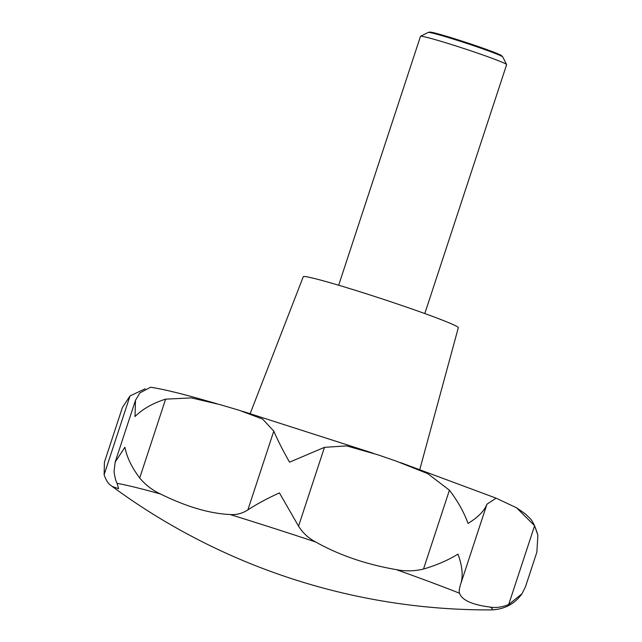 <?xml version="1.0" encoding="UTF-8"?>
<svg xmlns="http://www.w3.org/2000/svg" width="642" height="642" viewBox="0 0 642 642"><rect width="100%" height="100%" fill="white"/><g stroke="black" fill="none" stroke-linecap="round" stroke-linejoin="round"><path stroke-width="0.96" d="M216.892 403.722L198.571 398.538C177.296 392.583 161.303 388.819 150.589 387.254L139.956 392.88L135.486 400.287L135.005 416.554C142.676 408.97 152.884 403.176 165.62 399.155L191.356 397.896L219.845 404.572L239.362 410.326L262.61 419.082L273.789 431.087C277.593 439.987 282.841 450.355 289.534 462.176L324.467 447.346L346.6 445.901L377.769 454.769L395.857 460.98L427.781 473.644L449.424 490.215C457.674 500.969 463.885 512.035 468.05 523.415C478.033 517.316 484.333 510.912 486.941 504.211L496.089 498.168L516.577 507.806L534.601 525.734L537.884 535.268L536.864 552.152L525.485 586.756L522.042 593.714L508.681 604.563C501.94 607.22 495.784 608.062 490.223 607.099C472.167 604.788 461.943 600.166 459.552 593.24C458.845 591.378 459.335 587.976 461.028 583.04C463.203 575.168 462.184 565.53 457.947 554.134C448.028 560.257 436.552 565.225 423.511 569.045C414.507 571.252 405.391 571.436 396.154 569.598C365.988 564.366 339.177 555.169 315.72 542C308.513 538.205 302.791 532.932 298.546 526.175L279.43 492.896C266.992 498.569 256.471 504.251 247.876 509.917C242.251 513.504 236.328 515.036 230.101 514.531C209.477 513.552 186.268 506.698 160.468 493.971C152.467 490.287 145.541 484.951 139.707 477.985C131.754 467.432 126.827 457.192 124.901 447.273L115.151 462.12L114.035 471.701C114.87 477.455 115.897 481.339 117.101 483.362L118.601 488.747L112.181 486.443L110.713 485.328C108.201 483.699 106.002 480.176 104.116 474.751L104.421 462.2L122.397 407.526L130.029 395.921L145.196 388.787M419.836 469.374L458.324 327.685A81.606 3.563 -161.8 0 0 409.604 308.176A81.606 3.563 -161.8 0 0 324.025 281.027A81.606 3.563 -161.8 0 0 303.281 276.71L250.179 413.592M424.795 313.553L506.626 64.657A45.333 1.974 -161.8 0 0 506.61 64.561A45.333 1.974 -161.8 0 0 478.731 53.527A45.333 1.974 -161.8 0 0 432.018 38.737A45.333 1.974 -161.8 0 0 420.558 36.273A45.333 1.974 -161.8 0 0 420.494 36.337L338.663 285.233M506.61 64.561L502.766 56.969A39.306 1.717 -161.8 0 0 502.71 56.889A39.306 1.717 -161.8 0 0 478.033 47.203A39.306 1.717 -161.8 0 0 438.101 34.572A39.306 1.717 -161.8 0 0 428.254 32.413A39.306 1.717 -161.8 0 0 428.166 32.437L420.558 36.273M428.254 32.413L429.755 32.1A37.974 1.653 18.2 0 1 439.264 34.187A37.974 1.653 18.2 0 1 477.849 46.393A37.974 1.653 18.2 0 1 501.691 55.75L502.71 56.889M460.94 583.305L486.941 504.211M117.101 483.362A201.949 8.811 -161.8 0 1 160.059 493.858A201.949 8.811 -161.8 0 1 160.468 493.971L159.866 493.674M130.029 395.921L104.116 474.751M534.601 525.734L508.681 604.563M486.917 504.307L461.06 582.936M449.424 490.215L423.511 569.045M324.467 447.346L298.546 526.175M273.789 431.087L247.876 509.917M165.62 399.155L139.707 477.985M112.181 486.443A634.697 634.697 0 0 0 490.416 609.9A201.949 8.811 -161.8 0 0 490.223 607.099M459.552 593.24A201.949 8.811 -161.8 0 0 396.154 569.598M315.72 542A201.949 8.811 -161.8 0 0 230.101 514.531M135.486 400.287L115.151 462.12M242.692 411.337L373.371 453.284M400.488 462.593L495.768 498.031M516.577 507.806L525.373 513.889L529.016 517.476C532.122 519.9 535.083 525.822 537.884 535.268M490.416 609.9C496.073 609.852 501.258 608.825 505.976 606.818C512.388 604.138 517.741 599.764 522.042 593.714"/></g></svg>
